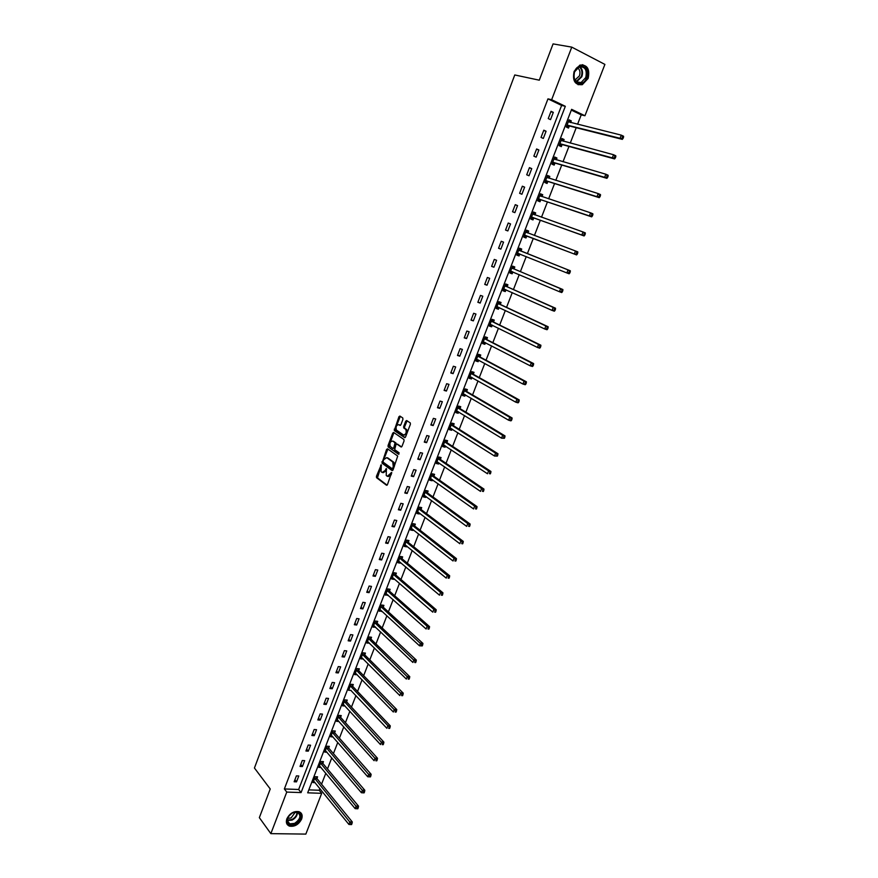 <?xml version="1.0" encoding="UTF-8"?>
<svg xmlns="http://www.w3.org/2000/svg" width="878" height="878" viewBox="0 0 878 878"><rect width="100%" height="100%" fill="white"/><g stroke="black" fill="none" stroke-linecap="round" stroke-linejoin="round"><path stroke-width="1.32" d="M381.271 464.791L376.442 476.282L376.519 477.665L386.507 485.238L387.461 484.612L391.654 472.452L387.308 476.326L386.232 475.47L386.397 468.567L385.19 470.454L382.16 472.485L381.085 471.651L381.271 464.791M588.128 78.438L582.279 84.683C574.98 85.199 572.258 80.754 574.135 71.337L579.897 65.104C587.305 64.544 590.049 68.989 588.128 78.438M301.626 819.086C298.652 824.64 294.58 826.977 289.4 826.11C286.546 824.826 285.712 822.379 286.876 818.768C289.817 813.237 293.867 810.877 299.025 811.689C301.955 812.962 302.822 815.421 301.626 819.086M402.925 419.377L402.761 417.939L399.885 416.051L398.919 416.732L394.288 430.527L404.604 437.595L405.581 436.915L410.377 424.304L410.311 422.955L406.679 420.529L405.702 421.21L403.66 426.587L403.726 427.948L405.845 429.463C406.69 432.799 405.877 434.621 403.408 434.906L396.406 430.077C395.572 426.785 396.373 424.974 398.81 424.667L399.929 425.413L400.895 424.743L402.925 419.377M270.852 833.639L259.35 817.648L270.237 788.971L254.433 768.009L514.76 74.959L539.29 80.183L553.074 43.9L571.765 47.127L604.898 64.412L584.946 115.753L571.622 109.333L307.684 792.823L321.688 793.328L305.84 834.1L270.852 833.639L286.766 792.077L301.077 792.582L565.322 106.304L551.647 99.719L571.765 47.127M284.362 788.949L298.652 789.487L561.613 105.437L547.96 98.863L284.362 788.949L286.766 792.077M547.96 98.863L551.647 99.719M387.516 448.79L386.572 449.448L381.996 463.145L392.082 470.564L393.048 469.917L397.712 456.055L387.516 448.79M388.054 445.519L392.729 433.128L393.684 432.459L403.891 439.461L404.067 440.921L402.025 446.287L401.048 446.957L396.9 444.07L395.934 444.729L394.661 449.635L399.128 452.818L398.502 454.244L388.12 446.88L388.054 445.519L388.987 445.739L393.662 433.359L392.729 433.128M296.523 781.859L298.783 775.976L296.402 775.878L294.141 781.76L296.523 781.859L294.898 779.796M302.405 766.538L304.666 760.633L302.295 760.502L300.024 766.428L302.405 766.538L300.759 764.508M308.31 751.14L310.582 745.202L308.211 745.049L305.928 751.008L308.31 751.14L306.641 749.143M314.247 735.665L316.541 729.684L314.159 729.519L311.866 735.501L314.247 735.665L312.568 733.69M320.218 720.103L322.511 714.099L320.141 713.913L317.836 719.927L320.218 720.103L318.516 718.16M326.21 704.463L328.526 698.427L326.155 698.219L323.839 704.266L326.21 704.463L324.498 702.554M332.246 688.747L334.573 682.678L332.202 682.436L329.876 688.517L332.246 688.747L330.512 686.859M338.304 672.943L340.642 666.841L338.282 666.589L335.934 672.691L338.304 672.943L336.548 671.088M344.395 657.051L346.744 650.916L344.385 650.642L342.036 656.788L344.395 657.051L342.629 655.24M350.52 641.083L352.89 634.915L350.531 634.618L348.16 640.797L350.52 641.083L348.731 639.294M356.677 625.026L359.058 618.825L356.698 618.507L354.317 624.719L356.677 625.026L354.866 623.281M362.866 608.893L365.259 602.659L362.899 602.319L360.507 608.553L362.866 608.893L361.045 607.17M369.089 592.661L371.493 586.405L369.144 586.032L366.741 592.31L369.089 592.661L367.245 590.982M375.356 576.352L377.77 570.052L375.411 569.668L372.996 575.979L375.356 576.352L373.479 574.706M381.645 559.955L384.07 553.623L381.721 553.217L379.285 559.549L381.645 559.955L379.757 558.342M387.966 543.471L390.403 537.106L388.054 536.678L385.618 543.043L387.966 543.471L386.057 541.891M394.321 526.899L396.779 520.5L394.431 520.039L391.972 526.449L394.321 526.899L392.389 525.351M400.708 510.239L403.178 503.807L400.829 503.324L398.371 509.767L400.708 510.239L398.766 508.724M407.14 493.48L409.62 487.016L407.271 486.511L404.791 492.986L407.14 493.48L405.164 492.009M413.593 476.644L416.095 470.136L413.747 469.609L411.255 476.117L413.593 476.644L411.606 475.207M420.09 459.71L422.603 453.169L420.266 452.62L417.752 459.161L420.09 459.71L418.082 458.305M426.62 442.688L429.144 436.114L426.807 435.532L424.283 442.117L426.62 442.688L424.59 441.327M433.183 425.567L435.718 418.96L433.392 418.356L430.857 424.974L433.183 425.567L431.131 424.239M439.79 408.358L442.336 401.707L440.01 401.081L437.464 407.732L439.79 408.358L437.716 407.074M446.43 391.05L448.987 384.366L446.661 383.719L444.103 390.403L446.43 391.05L444.334 389.799M453.103 373.655L455.682 366.938L453.355 366.247L450.776 372.974L453.103 373.655L450.985 372.437M459.809 356.161L462.399 349.4L460.083 348.687L457.493 355.458L459.809 356.161L457.668 354.986M466.558 338.568L469.159 331.774L466.844 331.039L464.242 337.843L466.558 338.568L464.396 337.437M473.341 320.876L475.964 314.05L473.648 313.281L471.025 320.119L473.341 320.876L471.157 319.79M480.167 303.086L482.801 296.215L480.486 295.425L477.851 302.306L480.167 303.086L477.961 302.043M487.027 285.207L489.672 278.293L487.367 277.481L484.722 284.395L487.027 285.207L484.799 284.198M493.93 267.219L496.586 260.272L494.281 259.427L491.625 266.385L493.93 267.219L491.669 266.253M500.866 249.132L503.544 242.141L501.239 241.274L498.561 248.265L500.866 249.132L498.583 248.211M507.835 230.947L510.535 223.923L508.23 223.023L505.541 230.047L507.835 230.947M514.859 212.652L517.559 205.595L515.265 204.662L512.554 211.73L514.859 212.652M521.905 194.257L524.638 187.157L522.344 186.202L519.622 193.314L521.905 194.257M529.006 175.765L531.739 168.62L529.456 167.632L526.712 174.788L529.006 175.765M536.14 157.162L538.894 149.973L536.612 148.964L533.857 156.152L536.14 157.162M543.317 138.45L546.083 131.228L543.811 130.185L541.035 137.418L543.317 138.45M550.528 119.638L553.316 112.373L551.044 111.297L548.256 118.574L550.528 119.638M308.826 789.871L319.208 790.255L319.877 788.543M321.557 784.208L325.815 773.244M327.483 768.941L331.774 757.868M333.431 753.598L337.778 742.404M339.413 738.178L343.803 726.863M345.427 722.682L349.861 711.246M351.463 707.097L355.952 695.552M357.544 691.436L362.076 679.77M363.646 675.698L368.222 663.911M369.792 659.872L374.412 647.953M375.96 643.969L380.635 631.93M382.16 627.979L386.88 615.807M388.405 611.9L393.168 599.608M394.672 595.734L399.49 583.321M400.972 579.491L405.834 566.947M407.304 563.16L412.221 550.484M413.681 546.742L418.641 533.934M420.079 530.235L425.095 517.296M426.521 513.641L431.581 500.57M432.986 496.959L438.111 483.756M439.494 480.178L444.674 466.844M446.035 463.321L451.259 449.843M452.609 446.364L457.899 432.755M459.227 429.32L464.561 415.568M465.878 412.177L471.266 398.294M472.562 394.946L478.005 380.909M479.278 377.617L484.777 363.448M486.039 360.199L491.592 345.877M492.832 342.683L498.452 328.218M499.67 325.069L505.333 310.45M506.54 307.355L512.269 292.594M513.443 289.542L519.227 274.638M520.391 271.642L526.24 256.574M527.382 253.632L533.275 238.432M534.417 235.491L540.332 220.235M541.506 217.217L547.433 201.94M548.64 198.834L554.567 183.546M555.807 180.341L561.744 165.042M563.017 161.75L568.966 146.428M570.272 143.059L576.22 127.716M577.57 124.259L581.214 114.864L571.326 110.101M316.98 778.391L317.584 776.821L315.257 776.723L313.007 782.55L315.103 782.638M322.852 763.212L323.455 761.632L321.128 761.511L318.868 767.372L321.03 767.471M328.745 747.957L329.36 746.366L327.044 746.223L324.761 752.106L327 752.237M334.683 732.614L335.297 731.023L332.971 730.858L330.688 736.774L332.992 736.927M340.642 717.194L341.268 715.592L338.941 715.405L336.647 721.354L338.985 721.486M346.634 701.698L347.26 700.084L344.944 699.887L342.629 705.868L344.988 705.956M352.66 686.124L353.285 684.5L350.97 684.28L348.654 690.295L351.035 690.338M358.718 670.474L359.354 668.838L357.028 668.597L354.701 674.633L357.105 674.644M364.809 654.736L365.435 653.089L363.13 652.826L360.781 658.895L363.207 658.873M370.922 638.91L371.559 637.263L369.254 636.978L366.894 643.08L369.342 643.014M377.079 623.007L377.716 621.35L375.4 621.042L373.029 627.177L375.499 627.079M383.258 607.027L383.905 605.359L381.59 605.03L379.208 611.198L381.7 611.044M389.47 590.96L390.117 589.281L387.813 588.929L385.42 595.13L387.933 594.944M395.726 574.805L396.373 573.125L394.068 572.741L391.654 578.975L393.959 579.348L394.2 578.745M402.003 558.562L402.651 556.871L400.357 556.465L397.932 562.743L400.236 563.127L400.489 562.469M408.314 542.242L408.972 540.541L406.679 540.113L404.242 546.412L406.536 546.829L406.821 546.105M414.657 525.823L415.327 524.122L413.022 523.672L410.575 530.005L412.879 530.444L413.187 529.643M421.045 509.328L421.703 507.616L419.41 507.144L416.951 513.509L419.245 513.97L419.585 513.103M427.454 492.745L428.124 491.021L425.83 490.517L423.361 496.926L425.654 497.409L426.017 496.476M433.908 476.074L434.577 474.329L432.294 473.813L429.803 480.255L432.097 480.76L432.481 479.761M440.394 459.304L441.063 457.559L438.78 457.021L436.278 463.485L438.572 464.023L438.978 462.947M446.913 442.446L447.593 440.701L445.311 440.13L442.786 446.639L445.08 447.198L445.519 446.057M453.465 425.512L454.145 423.745L451.863 423.152L449.338 429.693L451.621 430.275L452.093 429.068M460.05 408.468L460.741 406.701L458.459 406.086L455.923 412.66L458.195 413.264L458.7 411.98M466.679 391.347L467.37 389.558L465.088 388.921L462.541 395.528L464.813 396.165L465.34 394.815M473.341 374.127L474.032 372.327L471.76 371.657L469.192 378.308L471.464 378.967L472.013 377.54M480.036 356.808L480.738 355.008L478.466 354.306L475.876 361.001L478.148 361.681L478.729 360.178M486.774 339.402L487.466 337.591L485.205 336.867L482.604 343.583L484.875 344.297L485.479 342.727M493.535 321.897L494.248 320.075L491.976 319.329L489.375 326.078L491.636 326.814L492.273 325.167M500.35 304.293L501.053 302.46L498.792 301.692L496.169 308.485L498.43 309.243L499.099 307.519M507.188 286.59L507.901 284.757L505.651 283.956L503.006 290.783L505.267 291.573L505.958 289.773M514.08 268.8L514.793 266.945L512.543 266.122L509.888 272.992L512.137 273.804L512.851 271.96M520.994 250.91L521.719 249.045L519.469 248.189L516.802 255.103L519.052 255.937L519.765 254.082M527.952 232.911L528.677 231.046L526.438 230.157L523.749 237.104L525.999 237.982L526.723 236.105M534.954 214.825L535.679 212.937L533.44 212.026L530.74 219.017L532.979 219.917L533.714 218.029M540.2 194.532L541.978 196.606L542.725 194.729L540.486 193.797L537.764 200.821L540.014 201.742L540.738 199.855M549.101 178.245L549.804 176.423L547.565 175.457L544.843 182.525L547.071 183.48L547.806 181.581M556.246 159.785L556.926 158.018L554.687 157.019L551.944 164.131L554.183 165.108L554.918 163.198M563.424 141.204L564.082 139.503L561.854 138.483L559.099 145.627L561.327 146.637L562.063 144.716M570.645 122.536L571.282 120.89L569.065 119.836L566.288 127.025L568.505 128.067L569.251 126.125M581.214 114.864L584.946 115.753M319.208 790.255L321.688 793.328M298.652 789.487L301.077 792.582M561.613 105.437L565.322 106.304M338.963 721.54L337.415 719.795M344.955 706.066L343.298 704.266M350.97 690.503L386.88 728.301L387.911 725.689L350.344 685.905M357.017 674.875L355.294 673.097M363.097 659.159L361.352 657.413M369.199 643.365L367.443 641.642M375.345 627.485L373.567 625.794M381.513 611.527L379.724 609.87M387.725 595.482L385.914 593.857M393.959 579.348L392.126 577.757M400.236 563.127L398.382 561.58M406.536 546.829L404.67 545.304M412.879 530.444L410.981 528.951M419.245 513.97L417.335 512.511M425.654 497.409L423.723 495.993M432.097 480.76L430.143 479.377M438.572 464.023L436.596 462.673M445.08 447.198L443.083 445.881M451.621 430.275L449.613 428.991M458.195 413.264L456.165 412.023M464.813 396.165L462.761 394.957M471.464 378.967L469.39 377.792M478.148 361.681L476.052 360.54M484.875 344.297L482.757 343.199M491.636 326.814L489.496 325.76M498.43 309.243L496.268 308.222M505.267 291.573L503.083 290.596M512.137 273.804L509.931 272.86M519.052 255.937L516.824 255.037M510.535 223.923L508.219 223.056M528.677 231.046L526.416 230.19M517.559 205.595L515.232 204.772M535.679 212.937L533.396 212.136M524.638 187.157L522.278 186.377M542.725 194.729L540.42 193.972M531.739 168.62L529.357 167.885M549.804 176.423L547.477 175.71M538.894 149.973L536.48 149.293M556.926 158.018L554.567 157.338M546.083 131.228L543.647 130.581M564.082 139.503L561.7 138.867M553.316 112.373L550.857 111.78M571.282 120.89L568.878 120.297M383.115 472.715L385.947 471.091M388.285 476.567L391.193 474.8M380.657 467.787L377.452 477.862L387.099 485.172M383.049 461.455L383.006 463.43L392.653 470.498M387.911 449.064L383.916 459.15M383.115 461.191L383.225 462.201L392.027 468.632L392.696 468.183L393.278 466.646L392.762 461.971L386.726 457.614L383.697 459.677L383.115 461.191M392.246 468.676L393.574 468.523M394.321 466.558L393.97 462.432L392.762 461.971M387.659 457.822L393.695 462.179M394.09 432.744L393.662 433.359M401.597 446.913L397.547 444.224M398.963 454.135L388.208 446.957M392.631 441.096C390.194 441.382 389.415 443.181 390.271 446.496L392.839 448.373L393.805 447.714L395.067 442.819L392.828 441.14M393.124 448.438L394.628 448.164M393.563 441.316L396 443.039L396.044 444.498M388.987 445.739L389.141 447.176M399.062 424.732L400.445 425.38M404.341 435.126L406.843 433.6M407.052 433.041L406.777 429.693L405.57 429.199M407.096 420.803L404.593 426.829L404.659 428.179L406.503 429.441M396.066 426.993L395.221 430.758L405.142 437.551M400.313 416.326L396.45 425.995M313.611 780.981L348.895 824.431L349.894 821.896L352.287 821.951L317.188 778.841L316.42 776.767M351.013 823.542L350.618 824.552L351.573 824.574L351.979 823.564L351.013 823.542L314.642 778.292M350.618 824.552L348.895 824.431M352.287 821.951L351.979 823.564M292.879 812.688C301.56 808.408 303.612 820.37 294.898 824.124C286.261 828.47 284.077 816.463 292.879 812.688M294.591 823.377C300.452 819.185 301.417 815.497 297.466 812.315L292.714 812.787C286.854 816.957 285.866 820.645 289.762 823.849L294.591 823.377M295.359 812.073L291.134 817.934L287.589 818.373M286.886 823.948L289.049 825.55L295.052 824.958C300.945 821.303 302.844 817.209 300.737 812.699M586.592 77.846C582.827 88.546 570.118 82.236 574.486 71.7C578.317 60.878 590.993 67.43 586.592 77.846M574.552 71.864C573.049 79.393 575.233 82.96 581.093 82.543L585.769 77.538C587.294 69.977 585.099 66.421 579.173 66.86L574.552 71.864M577.515 67.782C579.908 69.56 580.545 72.27 579.425 75.903L574.881 80.041M578.02 84.683L581.675 84.497L587.481 78.296C589.423 71.041 587.7 66.508 582.323 64.687M319.482 765.792L355.14 808.616L356.15 806.081L358.531 806.147L323.06 763.651L322.27 761.566M357.269 807.716L356.874 808.737L357.829 808.759L358.235 807.749L357.269 807.716L320.525 763.092M356.874 808.737L355.14 808.616M358.531 806.147L358.235 807.749M325.376 750.525L361.418 792.724L362.427 790.178L364.82 790.266L328.965 748.385L328.152 746.289M363.569 791.813L363.163 792.834L364.118 792.867L364.524 791.846L363.569 791.813L326.429 747.815M363.163 792.834L361.418 792.724M364.82 790.266L364.524 791.846M331.302 735.182L367.728 776.756L368.749 774.187L371.142 774.297L334.902 733.042L334.068 730.935M369.89 775.823L369.484 776.843L370.439 776.887L370.845 775.867L369.89 775.823L332.356 732.45M369.484 776.843L367.728 776.756M371.142 774.297L370.845 775.867M337.262 719.751L374.083 760.688L375.104 758.109L377.485 758.241L340.862 717.622L340.005 715.493M376.245 759.744L375.839 760.776L376.794 760.831L377.2 759.799L376.245 759.744L338.326 717.019M376.794 760.831L375.839 760.776M377.485 758.241L377.2 759.799M343.254 704.255L380.459 744.544L381.491 741.943L383.873 742.108L346.865 702.126L345.987 699.975M382.643 743.578L382.226 744.621L383.181 744.676L383.598 743.644L382.643 743.578L344.319 701.5M383.181 744.676L382.226 744.621M383.873 742.108L383.598 743.644M389.075 727.324L388.658 728.367L389.612 728.444L390.019 727.401L387.911 725.689L390.293 725.876L352.89 686.541L351.99 684.379M389.612 728.444L388.658 728.367M390.293 725.876L390.019 727.401M355.327 673.009L393.333 711.981L394.365 709.358L396.746 709.556L358.948 670.88L358.015 668.696M395.528 710.982L395.122 712.036L396.066 712.113L396.483 711.059L395.528 710.982L356.402 670.221M396.066 712.113L395.122 712.036M396.746 709.556L396.483 711.059M361.407 657.26L399.819 695.563L400.862 692.929L403.232 693.148L365.039 655.142L364.085 652.936M402.025 694.553L401.608 695.606L402.563 695.694L402.98 694.641L402.025 694.553L362.493 654.461M402.563 695.694L401.608 695.606M403.232 693.148L402.98 694.641M367.531 641.434L406.338 679.056L407.392 676.411L409.763 676.653L371.153 639.316L370.176 637.088M408.566 678.035L408.149 679.089L409.093 679.188L409.51 678.134L408.566 678.035L368.606 638.624M409.093 679.188L408.149 679.089M409.763 676.653L409.51 678.134M373.677 625.52L412.901 662.462L413.955 659.795L416.326 660.069L377.31 623.413L376.3 621.163M415.129 661.419L414.712 662.484L415.656 662.594L416.084 661.529L415.129 661.419L374.763 622.7M415.656 662.594L414.712 662.484M416.326 660.069L416.084 661.529M422.263 645.912L422.691 644.836L421.736 644.715L421.319 645.791L422.263 645.912L419.486 645.78L380.075 609.584M421.319 645.791L419.486 645.78L420.551 643.102L422.922 643.398L383.477 607.411L382.457 605.151M421.736 644.715L380.953 606.687M422.922 643.398L422.691 644.836M386.035 593.528L426.126 628.999L427.191 626.31L387.165 590.598M428.376 627.924L427.948 628.999L428.903 629.131L429.331 628.055L427.191 626.31L429.551 626.629L389.711 591.344L388.636 589.05M428.903 629.131L427.948 628.999M429.551 626.629L429.331 628.055M392.312 577.296L432.788 612.131L433.864 609.42L436.223 609.771L395.967 575.189L394.859 572.873M435.06 611.033L434.632 612.12L435.576 612.262L436.004 611.176L393.421 574.421M435.576 612.262L434.632 612.12M436.223 609.771L436.004 611.176M398.513 561.229L399.106 561.305M398.59 561.053L439.494 595.174L440.569 592.441L442.929 592.815L402.245 558.946L401.103 556.597M441.777 594.055L441.338 595.152L442.292 595.295L442.721 594.208L399.699 558.167M442.292 595.295L441.338 595.152M442.929 592.815L442.721 594.208M404.802 544.942L405.504 545.029M404.89 544.722L446.233 578.108L447.319 575.375L449.668 575.77L408.511 542.571L407.381 540.244M448.526 576.978L448.098 578.075L449.031 578.24L449.47 577.142L406.02 541.814M449.031 578.24L448.098 578.075M449.668 575.77L449.47 577.142M411.123 528.578L411.936 528.666M411.244 528.304L453.015 560.965L454.102 558.199L456.45 558.627L414.91 526.207L413.692 523.804M455.32 559.813L454.881 560.921L455.825 561.086L456.264 559.977L412.364 525.384M455.825 561.086L454.881 560.921M456.45 558.627L456.264 559.977M417.489 512.126L418.411 512.214M417.621 511.797L459.831 543.712L460.928 540.936L463.277 541.386L421.297 509.701L420.035 507.264M462.146 542.549L461.707 543.658L462.651 543.833L463.09 542.725L460.928 540.936L418.751 508.856M462.651 543.833L461.707 543.658M463.277 541.386L463.09 542.725M423.876 495.598L424.919 495.675M424.03 495.203L466.679 526.372L467.787 523.584L470.136 524.056L427.718 493.107L426.412 490.648M469.017 525.187L468.567 526.295L469.51 526.493L469.949 525.373L467.787 523.584L425.171 492.251M469.51 526.493L468.567 526.295M470.136 524.056L469.949 525.373M430.297 478.971L431.46 479.037M430.472 478.521L473.571 508.922L474.68 506.123L477.028 506.617L434.171 476.425L432.821 473.933M475.92 507.725L475.47 508.845L476.414 509.042L476.853 507.923L474.68 506.123L431.614 475.547M476.414 509.042L475.47 508.845M477.028 506.617L476.853 507.923M436.761 462.256L438.034 462.311M436.959 461.74L480.507 491.384L481.616 488.563L483.965 489.09L440.657 459.666L439.263 457.131M482.867 490.165L482.417 491.296L483.35 491.504L483.8 490.374L481.616 488.563L438.1 458.766M483.35 491.504L482.417 491.296M483.965 489.09L483.8 490.374M443.247 445.442L444.652 445.486M443.467 444.883L487.477 473.747L488.596 470.904L490.934 471.464L447.176 442.808L445.728 440.24M489.847 472.507L489.397 473.637L490.33 473.857L490.78 472.726L488.596 470.904L444.63 441.886M490.33 473.857L489.397 473.637M490.934 471.464L490.78 472.726M449.777 428.552L451.314 428.574M450.019 427.926L494.49 456.011L495.609 453.158L497.947 453.728L453.728 425.852L452.236 423.251M496.871 454.749L496.421 455.891L497.354 456.121L497.804 454.98L495.609 453.158L451.182 424.919M497.354 456.121L494.49 456.011L496.421 455.891M497.947 453.728L497.804 454.98M456.34 411.562L457.998 411.562M456.604 410.882L501.536 438.166L502.666 435.301L505.004 435.905L460.324 408.808L458.788 406.196M503.928 436.893L503.478 438.034L504.411 438.276L504.861 437.134L502.666 435.301L457.778 407.853M504.411 438.276L501.536 438.166L503.478 438.034M505.004 435.905L504.861 437.134M462.936 394.485L464.725 394.452M463.222 393.75L508.625 420.222L509.767 417.335L512.093 417.972L466.953 391.676L465.395 389.086M511.04 418.927L510.579 420.079L511.512 420.332L511.962 419.179L509.767 417.335L464.407 390.699M511.512 420.332L510.952 420.858L508.625 420.222L510.579 420.079M512.093 417.972L511.962 419.179M469.576 377.32L471.497 377.244M469.884 376.519L515.759 402.179L516.901 399.281L519.227 399.94L473.615 374.456L472.035 371.888M518.174 400.862L517.724 402.025L518.646 402.289L519.107 401.125L516.901 399.281L471.069 373.457M518.646 402.289L518.086 402.837L515.759 402.179L517.724 402.025M519.227 399.94L519.107 401.125M476.249 360.057L478.301 359.947M476.578 359.19L522.926 384.037L524.078 381.118L526.405 381.809L480.321 357.137L478.719 354.602M525.362 382.698L524.901 383.862L525.834 384.136L526.295 382.973L524.078 381.118L477.764 356.117M525.834 384.136L525.253 384.718L522.926 384.037L524.901 383.862M526.405 381.809L526.295 382.973M482.955 342.694L485.139 342.552M483.306 341.772L530.147 365.786L531.3 362.844L533.615 363.569L487.049 339.72L485.435 337.218M532.595 364.425L532.123 365.599L533.056 365.885L533.517 364.71L531.3 362.844L484.502 338.678M533.056 365.885L532.463 366.499L530.147 365.786L532.123 365.599M533.615 363.569L533.517 364.71M489.694 325.244L492.02 325.047M490.078 324.256L537.402 347.425L538.565 344.472L540.881 345.219L493.831 322.204L492.196 319.746M539.86 346.053L539.388 347.227L540.321 347.523L540.782 346.349L538.565 344.472L491.274 321.15M540.321 347.523L539.707 348.171L537.402 347.425L539.388 347.227M540.881 345.219L540.782 346.349M496.476 307.695L498.945 307.454M496.882 306.652L544.689 328.965L545.864 325.99L548.179 326.77L500.636 304.6L498.989 302.164M547.17 327.56L546.698 328.756L547.62 329.063L548.091 327.878L545.864 325.99L498.089 303.525M547.62 329.063L547.005 329.733L544.689 328.965L546.698 328.756M548.179 326.77L548.091 327.878M503.292 290.058L505.904 289.751M503.72 288.95L552.032 310.395L553.217 307.41L555.511 308.211L507.484 286.897L505.816 284.494M554.523 308.979L554.051 310.164L554.973 310.494L555.445 309.297L553.217 307.41L504.938 285.8M554.973 310.494L554.336 311.196L552.032 310.395L554.051 310.164M555.511 308.211L555.445 309.297M510.151 272.312L512.906 271.95M510.601 271.137L559.418 291.715L560.603 288.708L562.897 289.542L514.376 269.096L512.675 266.725M561.92 290.278L561.437 291.474L562.359 291.814L562.831 290.607L560.603 288.708L511.819 267.977M562.359 291.814L561.711 292.55L559.418 291.715L561.437 291.474M562.897 289.542L562.831 290.607M517.043 254.477L519.963 254.049M517.515 253.237L566.837 272.926L568.033 269.908L570.327 270.775L521.291 251.196L519.578 248.858M569.35 271.467L568.878 272.674L569.789 273.025L570.272 271.818L568.033 269.908L518.744 250.054M569.789 273.025L569.131 273.793L566.837 272.926L568.878 272.674M570.327 270.775L570.272 271.818M523.968 236.544L527.14 236.094L576.594 254.916L574.3 254.027L575.507 250.987L525.713 232.033M526.196 230.771L528.029 233.021L525.779 232.143M524.473 235.238L574.3 254.027L577.274 254.126L577.757 252.908L576.835 252.546L576.352 253.764M576.835 252.546L575.507 250.987L577.801 251.887L577.757 252.908M577.274 254.126L576.594 254.916M531.267 218.633L534.131 218.007L584.1 235.941L581.818 235.019L583.025 231.968L532.705 213.914M533.176 212.696L535.02 214.912M531.464 217.129L581.818 235.019L584.792 235.117L585.275 233.888L584.364 233.526L583.881 234.744M584.364 233.526L583.025 231.968L585.308 232.889L585.275 233.888M584.792 235.117L584.1 235.941M537.94 200.382L541.166 199.833L591.651 216.855L589.368 215.9L590.587 212.827L539.75 195.695M538.499 198.933L589.368 215.9L592.354 215.999L592.848 214.759L591.926 214.386L591.443 215.615M591.926 214.386L590.587 212.827L592.87 213.793L592.848 214.759M592.354 215.999L591.651 216.855M544.986 182.152L548.245 181.548L599.246 197.66L596.974 196.672L598.192 193.577L546.829 177.367M547.257 176.258L548.969 178.212M545.578 180.627L596.974 196.672L599.97 196.76L600.453 195.52L599.542 195.125L599.059 196.365M599.542 195.125L598.192 193.577L600.475 194.565L600.453 195.52M599.97 196.76L599.246 197.66M552.064 163.824L555.357 163.154L606.896 178.344L604.613 177.323L605.842 174.217L553.952 158.94M554.358 157.886L556.004 159.719M552.69 162.21L604.613 177.323L607.62 177.411L608.114 176.171L607.203 175.765L606.709 177.005M607.203 175.765L605.842 174.217L608.125 175.238L608.114 176.171M607.62 177.411L606.896 178.344M559.187 145.397L562.513 144.661L614.578 158.918L612.306 157.864L613.546 154.737L561.108 140.414M561.503 139.404L563.083 141.117M559.835 143.696L612.306 157.864L615.324 157.952L615.818 156.701L614.907 156.273L614.413 157.524M614.907 156.273L613.546 154.737L615.807 155.79L615.818 156.701M615.324 157.952L614.578 158.918M566.343 126.86L569.701 126.07L622.304 139.372L620.044 138.285L621.284 135.146L568.307 121.779M568.681 120.824L570.195 122.415M567.034 125.082L620.044 138.285L623.073 138.373L623.567 137.111L622.656 136.683L622.162 137.934M622.656 136.683L621.284 135.146L623.556 136.233L623.567 137.111M623.073 138.373L622.304 139.372M381.458 465.428L380.613 465.23M391.797 473.044L390.929 472.847M386.594 469.214L385.738 469.017M386.111 470.663L385.19 470.454M391.303 474.504L390.381 474.296M377.529 477.928L376.596 477.731M377.375 476.48L376.442 476.282M383.006 463.43L382.073 463.211M382.852 461.982L381.919 461.773M387.505 449.668L386.572 449.448M393.629 468.391L392.696 468.183M394.211 466.866L393.278 466.646M397.833 444.29L396.9 444.07M394.716 447.923L393.805 447.714M396.077 444.4L395.144 444.18M395.912 442.951L394.979 442.731M399.742 424.897L398.81 424.667M404.769 428.266L403.825 428.036M404.593 426.829L403.66 426.587M406.635 421.451L405.702 421.21M395.319 430.846L394.387 430.615M395.155 429.419L394.222 429.188M399.852 416.973L398.919 416.732M317.188 778.841L314.851 778.731M317.024 778.545L314.697 778.435M297.455 812.304C297.412 815.563 295.623 818.153 292.1 820.074L287.304 820.546M287.293 820.074L291.836 819.58C295.195 817.769 296.918 815.3 297.027 812.183M579.798 66.673C582.52 69.055 583.201 72.413 581.829 76.748L576.528 81.917M576.122 81.588L581.269 76.584C582.597 72.369 581.938 69.121 579.282 66.827M323.06 763.651L320.733 763.531M322.895 763.355L320.569 763.234M328.965 748.385L326.638 748.243M328.8 748.1L326.473 747.957M334.902 733.042L332.575 732.889M334.737 732.757L332.411 732.592M340.862 717.622L338.546 717.447M340.697 717.337L338.381 717.161M346.865 702.126L344.538 701.917M346.689 701.84L344.374 701.643M352.89 686.541L350.563 686.322M352.715 686.267L350.399 686.036M358.948 670.88L356.633 670.638M358.773 670.605L356.457 670.364M365.039 655.142L362.724 654.878M364.864 654.867L362.548 654.604M371.153 639.316L368.837 639.03M370.977 639.052L368.672 638.756M377.31 623.413L374.994 623.106L377.31 623.413M377.134 623.15L374.818 622.831M383.499 607.422L381.184 607.093L383.477 607.411M383.313 607.159L381.008 606.83M389.711 591.344L387.407 590.993M389.536 591.092L387.22 590.729M395.967 575.189L393.662 574.816M395.78 574.936L393.476 574.552M402.245 558.946L399.94 558.551M402.058 558.693L399.764 558.298M408.566 542.615L406.262 542.198M408.38 542.374L406.075 541.945M414.91 526.207L412.616 525.757M414.723 525.955L412.43 525.516M421.297 509.701L419.004 509.229M421.111 509.459L418.817 508.988M427.718 493.107L425.424 492.613M427.52 492.865L425.226 492.382M434.171 476.425L431.877 475.909M433.973 476.194L431.68 475.678M440.657 459.666L438.363 459.117M440.46 459.424L438.166 458.887M447.176 442.808L444.894 442.238M446.979 442.578L444.696 442.007M453.728 425.852L451.446 425.259M453.531 425.632L451.248 425.04M460.324 408.808L458.042 408.193M460.116 408.588L457.844 407.974M466.953 391.676L464.681 391.039M466.745 391.467L464.473 390.82M473.615 374.456L471.343 373.787M473.407 374.237L471.135 373.578M480.321 357.137L478.049 356.446M480.101 356.918L477.841 356.238M487.049 339.72L484.788 339.007M486.84 339.512L484.568 338.798M490.78 324.432L490.198 324.245M493.831 322.204L491.559 321.469M493.612 322.006L491.351 321.26M497.738 306.883L497.003 306.631M500.636 304.6L498.375 303.832M500.416 304.403L498.155 303.634M504.839 289.268L503.84 288.917M507.484 286.897L505.223 286.107M512.28 271.686L510.722 271.115M514.376 269.096L512.115 268.273M514.146 268.909L511.896 268.086M519.897 254.06L517.647 253.204M521.291 251.196L519.041 250.351M521.071 251.02L518.821 250.164M526.844 236.083L524.605 235.205M527.14 236.094L524.89 235.216M533.835 217.996L531.596 217.096M534.131 218.007L531.892 217.107M534.746 214.814L532.781 214.023M540.87 199.822L538.631 198.889M541.166 199.833L538.927 198.9M540.969 196.277L539.827 195.794M547.938 181.548L545.71 180.583M548.245 181.548L546.006 180.583M547.707 177.817L546.906 177.477M555.05 163.165L552.822 162.178M555.357 163.154L553.118 162.167M554.655 159.324L554.029 159.039M562.205 144.672L559.977 143.663M562.513 144.661L560.274 143.652M569.394 126.092L567.166 125.038M569.701 126.07L567.473 125.027M377.452 477.862L376.519 477.665M382.929 463.354L381.996 463.145M393.97 462.432L393.037 462.223M396 443.039L395.067 442.819M389.053 447.1L388.12 446.88M406.777 429.693L405.845 429.463M404.659 428.179L403.726 427.948M395.221 430.758L394.288 430.527M287.315 820.579L289.762 823.849M575.77 79.832L574.662 79.602M581.093 82.543L576.495 81.895M389.689 591.322L387.385 590.971M395.934 575.156L393.629 574.783M402.201 558.902L399.896 558.507M408.511 542.571L406.207 542.143M414.844 526.141L412.55 525.702M421.22 509.635L418.927 509.163M427.63 493.03L425.336 492.536M434.072 476.348L431.778 475.832M440.547 459.567L438.265 459.029M447.056 442.699L444.773 442.139M453.608 425.742L451.325 425.15M460.193 408.687L457.91 408.072M466.811 391.555L464.528 390.908M473.461 374.313L471.19 373.655M480.145 356.984L477.884 356.292M486.873 339.566L484.612 338.853M493.645 322.05L491.373 321.304M500.438 304.436L498.177 303.667M514.157 268.92L511.896 268.097"/></g></svg>
